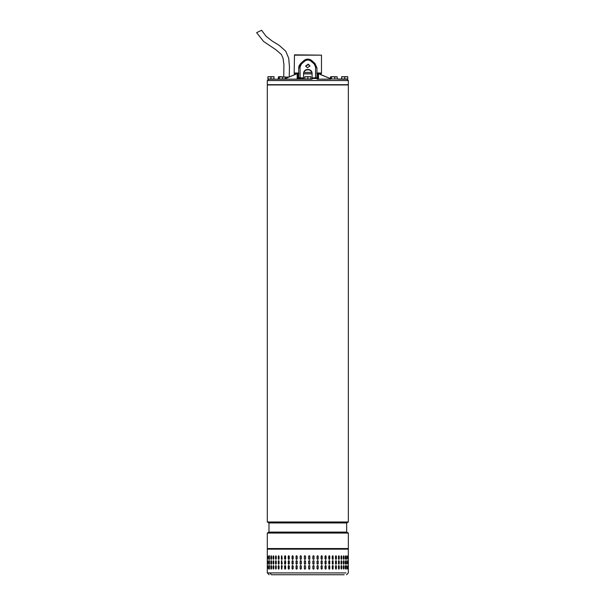 <?xml version="1.0" encoding="UTF-8"?>
<svg xmlns="http://www.w3.org/2000/svg" width="605" height="605" viewBox="0 0 605 605"><rect width="100%" height="100%" fill="white"/><g stroke="black" fill="none" stroke-linecap="round" stroke-linejoin="round"><path stroke-width="0.91" d="M289.235 76.926L289.447 66.656L288.698 58.239L285.802 51.259L279.17 45.33L272.144 41.027L266.117 36.338L261.564 30.25L256.656 32.685L263.553 41.435L276.009 49.814L281.355 54.473L283.049 58.224L283.926 64.773L283.753 76.722M348.344 84.95L267.304 84.95L267.304 521.986L348.344 521.986L348.344 84.95M268.975 522.954L268.975 532.097L346.673 532.097L346.673 522.954L268.975 522.954L267.304 521.986M268.242 533.065L267.304 533.065L267.304 548.546L348.344 548.546L348.344 533.065L268.242 533.065M269.127 574.75L267.304 572.92L269.739 572.92L271.456 574.75L344.192 574.75M321.081 566.098L321.656 565.486L322.231 566.098L322.231 568.534L321.656 569.146L321.081 568.534L321.081 566.098M326.11 566.098L326.11 568.534L325.566 569.146L325.014 568.534L325.014 566.098L325.566 565.486L326.034 566.098A0.613 0.544 90 0 0 325.52 565.486M329.785 566.098L329.785 568.534L329.271 569.146L328.757 568.534L328.757 566.098L329.271 565.486L329.695 566.098A0.613 0.514 90 0 0 329.226 565.493M333.226 566.098L332.75 569.146L332.266 568.534L332.266 566.098L332.75 565.486L333.121 566.098A0.613 0.484 90 0 0 332.697 565.493M335.888 569.139A0.613 0.439 90 0 0 336.267 568.534L336.388 566.098L336.388 568.534L335.51 568.534L335.51 566.098L336.388 566.098L335.51 566.098M336.267 568.534L335.51 568.534M338.777 569.131A0.613 0.393 90 0 0 339.102 568.534L339.239 566.098L339.239 568.534L338.452 568.534L338.452 566.098L339.239 566.098L338.452 566.098M339.102 568.534L338.452 568.534M341.326 569.131L341.742 566.098L341.742 568.534L341.061 568.534L341.061 566.098L341.742 566.098L341.061 566.098M341.591 568.534L341.061 568.534M343.511 569.116L343.874 566.098L343.874 568.534L343.3 568.534L343.3 566.098L343.874 566.098L343.3 566.098M343.716 568.534L343.3 568.534M345.304 569.101L345.614 566.098L345.614 568.534L345.152 568.534L345.152 566.098L345.614 566.098L345.152 566.098M346.68 569.055L346.597 566.098M347.633 568.874L347.618 566.098M348.283 566.098L348.2 568.534L348.283 566.098M271.66 566.098L271.66 568.534L271.131 568.534L271.131 566.098L271.66 566.098L271.131 566.098L271.471 569.116M273.77 566.098L273.77 568.534L273.127 568.534L273.127 566.098L273.77 566.098L273.127 566.098L273.52 569.123M273.77 568.534L273.279 568.534M276.251 566.098L276.251 568.534L275.502 568.534L275.502 566.098L276.251 566.098L275.502 566.098L275.948 569.131M276.251 568.534L275.646 568.534M279.079 566.098L279.079 568.534L278.24 568.534L278.24 566.098L279.079 566.098L278.24 566.098L278.368 568.534A0.613 0.424 -90 0 0 278.724 569.139M279.079 568.534L278.368 568.534M282.225 566.098L281.756 569.146L281.295 566.098L281.756 565.486L282.225 566.098M285.651 566.098L285.651 568.534L285.144 569.146L284.637 568.534L284.637 566.098L285.144 565.486L285.651 566.098M289.319 566.098L289.319 568.534L288.774 569.146L288.237 568.534L288.237 566.098L288.774 565.486L289.319 566.098M293.183 566.098L293.183 568.534L292.616 569.146L292.056 568.534L292.056 566.098L292.616 565.486L293.183 566.098M297.214 566.098L297.214 568.534L296.632 569.146L296.042 568.534L296.042 566.098L296.632 565.486L297.214 566.098M301.358 566.098L301.358 568.534L300.761 569.146L300.163 568.534L300.163 566.098L300.761 565.486L301.358 566.098M305.578 566.098L305.578 568.534L304.973 569.146L304.36 568.534L304.36 566.098L304.973 565.486L305.578 566.098M309.82 566.098L309.82 568.534L309.208 569.146L308.603 568.534L308.603 566.098L309.208 565.486L309.813 566.098A0.613 0.613 90 0 0 309.208 565.486M313.428 569.146A0.613 0.605 90 0 0 314.018 568.534L314.018 566.098L314.04 568.534L313.435 569.146L312.83 568.534L312.83 566.098L313.435 565.486L314.04 566.098A0.613 0.605 90 0 0 313.428 565.486M318.192 566.098L318.192 568.534L317.602 569.146L317.005 568.534L317.005 566.098L317.602 565.486L318.147 566.098A0.613 0.59 90 0 0 317.58 565.486M321.081 563.663L321.081 561.221L321.656 560.616L322.231 561.221L322.231 563.663L321.656 564.268L321.081 563.663M325.014 563.663L325.014 561.221L325.566 560.616L326.11 561.221L326.11 563.663L325.566 564.268L325.014 563.663M328.757 563.663L328.757 561.221L329.271 560.616L329.785 561.221L329.785 563.663L329.271 564.268L328.757 563.663M332.266 563.663L332.266 561.221L332.75 560.616L333.226 563.663L332.75 564.268L332.266 563.663M335.51 563.663L335.51 561.221L336.388 561.221L336.388 563.663L335.51 563.663L336.388 563.663L336.267 561.221A0.613 0.439 90 0 0 335.888 560.616M335.51 561.221L336.267 561.221M338.452 563.663L338.452 561.221L339.239 561.221L339.239 563.663L338.452 563.663L339.239 563.663L339.102 561.221A0.613 0.393 90 0 0 338.777 560.623M338.452 561.221L339.102 561.221M341.061 563.663L341.061 561.221L341.742 561.221L341.742 563.663L341.061 563.663L341.742 563.663L341.326 560.631M341.061 561.221L341.591 561.221M343.3 563.663L343.3 561.221L343.874 561.221L343.874 563.663L343.3 563.663L343.874 563.663L343.511 560.638M343.3 561.221L343.716 561.221M345.152 563.663L345.152 561.221L345.614 561.221L345.614 563.663L345.152 563.663L345.614 563.663L345.304 560.654M346.597 563.663L346.68 560.699M347.618 563.663L347.633 560.888M348.2 563.663L348.283 561.221L348.2 563.663M271.471 560.646L271.131 563.663L271.131 561.221L271.66 561.221L271.66 563.663L271.131 563.663L271.66 563.663M273.52 560.631L273.127 563.663L273.127 561.221L273.77 561.221L273.77 563.663L273.127 563.663L273.77 563.663M273.279 561.221L273.77 561.221M275.948 560.623L275.502 563.663L275.502 561.221L276.251 561.221L276.251 563.663L275.502 563.663L276.251 563.663M275.646 561.221L276.251 561.221M278.724 560.623A0.613 0.424 -90 0 0 278.368 561.221L278.24 563.663L278.24 561.221L279.079 561.221L279.079 563.663L278.24 563.663L279.079 563.663M278.368 561.221L279.079 561.221M281.295 563.663L281.756 560.616L282.225 563.663L281.756 564.268L281.408 563.663A0.613 0.469 -90 0 0 281.817 564.261M284.637 563.663L284.637 561.221L285.144 560.616L285.651 561.221L285.651 563.663L285.144 564.268L284.736 563.663A0.613 0.507 -90 0 0 285.189 564.268M288.237 563.663L288.237 561.221L288.774 560.616L289.319 561.221L289.319 563.663L288.774 564.268L288.328 563.663A0.613 0.537 -90 0 0 288.819 564.268M292.056 563.663L292.056 561.221L292.616 560.616L293.183 561.221L293.183 563.663L292.616 564.268L292.124 563.663A0.613 0.567 -90 0 0 292.654 564.268M296.042 563.663L296.042 561.221L296.632 560.616L297.214 561.221L297.214 563.663L296.632 564.268L296.095 563.663A0.613 0.582 -90 0 0 296.654 564.268M300.163 563.663L300.163 561.221L300.761 560.616L301.358 561.221L301.358 563.663L300.761 564.268L300.193 563.663A0.613 0.597 -90 0 0 300.776 564.268M304.36 563.663L304.36 561.221L304.973 560.616L305.578 561.221L305.578 563.663L304.973 564.268L304.375 563.663A0.613 0.605 -90 0 0 304.973 564.268M308.603 563.663L308.603 561.221L309.208 560.616L309.82 561.221L309.82 563.663L309.208 564.268L308.603 563.663M312.83 563.663L312.83 561.221L313.435 560.616L314.04 561.221L314.04 563.663L313.435 564.268L312.83 563.663M317.005 563.663L317.005 561.221L317.602 560.616L318.192 561.221L318.192 563.663L317.602 564.268L317.005 563.663M321.081 558.786L321.081 556.35L321.656 555.738L322.231 556.35L322.231 558.786L321.656 559.391L321.081 558.786M325.014 558.786L325.014 556.35L325.566 555.738L326.11 556.35L326.11 558.786L325.566 559.391L325.014 558.786M328.757 558.786L328.757 556.35L329.271 555.738L329.785 556.35L329.785 558.786L329.271 559.391L328.757 558.786M332.266 558.786L332.266 556.35L332.75 555.738L333.226 558.786L332.75 559.391L332.266 558.786M335.51 558.786L335.51 556.35L336.388 556.35L336.388 558.786L335.51 558.786L336.388 558.786L336.267 556.35A0.613 0.439 90 0 0 335.888 555.745M335.51 556.35L336.267 556.35M338.452 558.786L338.452 556.35L339.239 556.35L339.239 558.786L338.452 558.786L339.239 558.786L339.102 556.35A0.613 0.393 90 0 0 338.777 555.745M338.452 556.35L339.102 556.35M341.061 558.786L341.061 556.35L341.742 556.35L341.742 558.786L341.061 558.786L341.742 558.786L341.326 555.753M341.061 556.35L341.591 556.35M343.3 558.786L343.3 556.35L343.874 556.35L343.874 558.786L343.3 558.786L343.874 558.786L343.511 555.761M343.3 556.35L343.716 556.35M345.152 558.786L345.152 556.35L345.614 556.35L345.614 558.786L345.152 558.786L345.614 558.786L345.304 555.783M346.597 558.786L346.68 555.829M347.618 558.786L347.633 556.01M348.2 558.786L348.283 556.35L348.2 558.786M271.471 555.768L271.131 558.786L271.131 556.35L271.66 556.35L271.66 558.786L271.131 558.786L271.66 558.786M273.52 555.753L273.127 558.786L273.127 556.35L273.77 556.35L273.77 558.786L273.127 558.786L273.77 558.786M273.279 556.35L273.77 556.35M275.948 555.753L275.502 558.786L275.502 556.35L276.251 556.35L276.251 558.786L275.502 558.786L276.251 558.786M275.646 556.35L276.251 556.35M278.724 555.745A0.613 0.424 -90 0 0 278.368 556.35L278.24 558.786L278.24 556.35L279.079 556.35L279.079 558.786L278.24 558.786L279.079 558.786M278.368 556.35L279.079 556.35M281.295 558.786L281.756 555.738L282.225 558.786L281.756 559.391L281.408 558.786A0.613 0.469 -90 0 0 281.817 559.391M284.637 558.786L284.637 556.35L285.144 555.738L285.651 556.35L285.651 558.786L285.144 559.391L284.736 558.786A0.613 0.507 -90 0 0 285.189 559.391M288.237 558.786L288.237 556.35L288.774 555.738L289.319 556.35L289.319 558.786L288.774 559.391L288.328 558.786A0.613 0.537 -90 0 0 288.819 559.391M292.056 558.786L292.056 556.35L292.616 555.738L293.183 556.35L293.183 558.786L292.616 559.391L292.124 558.786A0.613 0.567 -90 0 0 292.654 559.391M296.042 558.786L296.042 556.35L296.632 555.738L297.214 556.35L297.214 558.786L296.632 559.391L296.095 558.786A0.613 0.582 -90 0 0 296.654 559.391M300.163 558.786L300.163 556.35L300.761 555.738L301.358 556.35L301.358 558.786L300.761 559.391L300.193 558.786A0.613 0.597 -90 0 0 300.776 559.391M304.36 558.786L304.36 556.35L304.973 555.738L305.578 556.35L305.578 558.786L304.973 559.391L304.375 558.786A0.613 0.605 -90 0 0 304.973 559.391M308.603 558.786L308.603 556.35L309.208 555.738L309.82 556.35L309.82 558.786L309.208 559.391L308.603 558.786M312.83 558.786L312.83 556.35L313.435 555.738L314.04 556.35L314.04 558.786L313.435 559.391L312.83 558.786M317.005 558.786L317.005 556.35L317.602 555.738L318.192 556.35L318.192 558.786L317.602 559.391L317.005 558.786M269.739 555.738L269.739 559.391L269.739 555.738M269.739 560.616L269.739 564.268L269.739 560.616M269.739 565.486L269.739 569.146L269.739 565.486M268.59 555.859L268.65 558.786M267.614 558.786L267.781 556.35L267.614 558.786M267.312 558.786L267.349 556.35L267.312 558.786M268.59 560.737L268.65 563.663M267.614 563.663L267.781 561.221L267.614 563.663M267.312 563.663L267.349 561.221L267.312 563.663M268.65 566.098L268.59 569.025M267.781 566.098L267.614 568.534L267.781 566.098M267.349 566.098L267.312 568.534L267.349 566.098M317.58 559.391A0.613 0.59 90 0 0 318.147 558.786L318.147 556.35A0.613 0.59 90 0 0 317.58 555.738M313.428 559.391A0.613 0.605 90 0 0 314.018 558.786L314.018 556.35A0.613 0.605 90 0 0 313.428 555.738M309.208 559.391A0.613 0.613 90 0 0 309.813 558.786L309.813 556.35A0.613 0.613 90 0 0 309.208 555.738M304.973 555.738A0.613 0.605 -90 0 0 304.375 556.35L304.375 558.786M300.776 555.738A0.613 0.597 -90 0 0 300.193 556.35L300.193 558.786M296.654 555.738A0.613 0.582 -90 0 0 296.095 556.35L296.095 558.786M292.654 555.738A0.613 0.567 -90 0 0 292.124 556.35L292.124 558.786M288.819 555.738A0.613 0.537 -90 0 0 288.328 556.35L288.328 558.786M285.189 555.738A0.613 0.507 -90 0 0 284.736 556.35L284.736 558.786M281.817 555.745A0.613 0.469 -90 0 0 281.408 556.35L281.408 558.786M278.368 558.786A0.613 0.424 -90 0 0 278.724 559.383M275.646 558.786L275.948 559.383M273.279 558.786L273.52 559.375M271.29 558.786L271.471 559.368M268.529 558.786L268.59 559.27M346.68 559.307L346.763 558.786M345.304 559.353L345.447 558.786M343.511 559.368L343.716 558.786M341.326 559.375L341.591 558.786M338.777 559.383A0.613 0.393 90 0 0 339.102 558.786M335.888 559.391A0.613 0.439 90 0 0 336.267 558.786M332.697 559.391A0.613 0.484 90 0 0 333.121 558.786L333.121 556.35A0.613 0.484 90 0 0 332.697 555.745M329.226 559.391A0.613 0.514 90 0 0 329.695 558.786L329.695 556.35A0.613 0.514 90 0 0 329.226 555.738M325.52 559.391A0.613 0.544 90 0 0 326.034 558.786L326.034 556.35A0.613 0.544 90 0 0 325.52 555.738M321.626 559.391A0.613 0.575 90 0 0 322.17 558.786L322.17 556.35A0.613 0.575 90 0 0 321.626 555.738M317.58 564.268A0.613 0.59 90 0 0 318.147 563.663L318.147 561.221A0.613 0.59 90 0 0 317.58 560.616M313.428 564.268A0.613 0.605 90 0 0 314.018 563.663L314.018 561.221A0.613 0.605 90 0 0 313.428 560.616M309.208 564.268A0.613 0.613 90 0 0 309.813 563.663L309.813 561.221A0.613 0.613 90 0 0 309.208 560.616M304.973 560.616A0.613 0.605 -90 0 0 304.375 561.221L304.375 563.663M300.776 560.616A0.613 0.597 -90 0 0 300.193 561.221L300.193 563.663M296.654 560.616A0.613 0.582 -90 0 0 296.095 561.221L296.095 563.663M292.654 560.616A0.613 0.567 -90 0 0 292.124 561.221L292.124 563.663M288.819 560.616A0.613 0.537 -90 0 0 288.328 561.221L288.328 563.663M285.189 560.616A0.613 0.507 -90 0 0 284.736 561.221L284.736 563.663M281.817 560.616A0.613 0.469 -90 0 0 281.408 561.221L281.408 563.663M278.368 563.663A0.613 0.424 -90 0 0 278.724 564.261M275.646 563.663L275.948 564.261M273.279 563.663L273.52 564.253M271.29 563.663L271.471 564.238M268.529 563.663L268.59 564.147M346.68 564.178L346.763 563.663M345.304 564.223L345.447 563.663M343.511 564.246L343.716 563.663M341.326 564.253L341.591 563.663M338.777 564.261A0.613 0.393 90 0 0 339.102 563.663M335.888 564.261A0.613 0.439 90 0 0 336.267 563.663M332.697 564.268A0.613 0.484 90 0 0 333.121 563.663L333.121 561.221A0.613 0.484 90 0 0 332.697 560.616M329.226 564.268A0.613 0.514 90 0 0 329.695 563.663L329.695 561.221A0.613 0.514 90 0 0 329.226 560.616M325.52 564.268A0.613 0.544 90 0 0 326.034 563.663L326.034 561.221A0.613 0.544 90 0 0 325.52 560.616M321.626 564.268A0.613 0.575 90 0 0 322.17 563.663L322.17 561.221A0.613 0.575 90 0 0 321.626 560.616M317.58 569.146A0.613 0.59 90 0 0 318.147 568.534L318.147 566.098M309.208 569.146A0.613 0.613 90 0 0 309.813 568.534L309.813 566.098M304.973 565.486A0.613 0.605 -90 0 0 304.375 566.098L304.375 568.534A0.613 0.605 -90 0 0 304.973 569.146M300.776 565.486A0.613 0.597 -90 0 0 300.193 566.098L300.193 568.534A0.613 0.597 -90 0 0 300.776 569.146M296.654 565.486A0.613 0.582 -90 0 0 296.095 566.098L296.095 568.534A0.613 0.582 -90 0 0 296.654 569.146M292.654 565.486A0.613 0.567 -90 0 0 292.124 566.098L292.124 568.534A0.613 0.567 -90 0 0 292.654 569.146M288.819 565.493A0.613 0.537 -90 0 0 288.328 566.098L288.328 568.534A0.613 0.537 -90 0 0 288.819 569.139M285.189 565.493A0.613 0.507 -90 0 0 284.736 566.098L284.736 568.534A0.613 0.507 -90 0 0 285.189 569.139M281.817 565.493A0.613 0.469 -90 0 0 281.408 566.098L281.408 568.534A0.613 0.469 -90 0 0 281.817 569.139M278.724 565.493A0.613 0.424 -90 0 0 278.368 566.098M275.948 565.501L275.646 566.098M273.52 565.509L273.279 566.098M271.471 565.516L271.29 566.098M268.59 565.607L268.529 566.098M346.763 566.098L346.68 565.577M345.447 566.098L345.304 565.531M343.716 566.098L343.511 565.509M341.591 566.098L341.326 565.501M339.102 566.098A0.613 0.393 90 0 0 338.777 565.501M336.267 566.098A0.613 0.439 90 0 0 335.888 565.493M332.697 569.139A0.613 0.484 90 0 0 333.121 568.534L333.121 566.098M329.226 569.139A0.613 0.514 90 0 0 329.695 568.534L329.695 566.098M325.52 569.139A0.613 0.544 90 0 0 326.034 568.534L326.034 566.098M321.626 569.146A0.613 0.575 90 0 0 322.17 568.534L322.17 566.098A0.613 0.575 90 0 0 321.626 565.486M269.822 555.791L269.822 559.338M269.822 560.669L269.822 564.215M269.822 565.539L269.822 569.093M269.739 572.92L345.916 572.92L269.739 572.92M271.902 79.036L267.909 79.217L267.909 76.722L269.437 76.722L267.909 76.994M274.005 76.994L272.484 76.722L274.005 76.722L274.005 78.975L267.909 78.975M270.957 78.975L270.957 76.994L269.437 76.722L272.484 76.722L270.957 76.994M299.891 78.491L300.14 77.879L303.559 77.879L303.559 73.197C303.96 70.535 305.669 69.288 308.694 69.446C310.804 70.021 311.938 71.269 312.089 73.197L312.089 79.217L303.559 79.217L304.776 79.217L304.776 76.722L306.304 76.722L304.776 76.994M310.872 76.994L309.352 76.722L310.872 76.722L310.872 78.975L304.776 78.975M307.824 78.975L307.824 76.994L306.304 76.722L309.352 76.722L307.824 76.994M318.631 73.008L321.474 73.008L321.474 55.153L295.217 55.153M298.651 73.008L294.174 73.008L294.484 54.843L321.474 55.153M298.598 73.16L297.161 73.16L297.161 79.217L277.627 79.036M307.824 79.217L268.643 79.217L307.824 79.217M267.304 80.563L267.304 84.708L348.344 84.708L348.344 80.563L267.304 80.563L268.643 79.217M341.643 79.036L340.902 79.036L341.643 79.217L341.643 76.722L343.171 76.722L341.643 76.994M338.021 79.036L330.844 78.975M338.066 79.217L340.902 79.217M312.089 78.491L317.133 78.491L317.133 79.217L330.844 79.217M297.161 79.066L292.593 79.217M288.842 77.085L285.152 77.085M338.066 79.036L340.902 79.036M330.496 78.68L320.264 74.468L330.496 78.612M320.264 74.468L319.659 74.082M296.026 74.067L285.152 78.68M295.391 74.468L285.152 78.612M312.089 73.734L303.559 73.734M297.244 73.734L296.601 73.878L297.146 73.863M297.161 73.16L297.161 73.734A2.435 2.435 0 0 0 296.011 74.075L295.157 74.483M319.085 73.886L318.487 73.742L318.487 73.008L318.487 79.066M294.264 73.008L294.264 73.734L296.563 73.886M282.664 76.994L282.664 78.975L285.152 78.975L285.152 76.994L278.814 76.722L278.361 76.994L278.361 78.975L279.268 78.975L279.268 76.994L278.361 76.994M318.835 73.008L318.487 73.848M318.835 73.734L321.384 73.734L321.384 73.008M317.133 78.491L318.487 78.491M309.949 66.134L308.255 64.493L305.691 66.308M308.255 64.13L309.957 65.975L307.393 67.745L305.691 65.975L308.255 64.13M303.559 73.56C303.96 70.898 305.669 69.651 308.694 69.817C310.804 70.384 311.938 71.632 312.089 73.56M307.824 72.396L309.405 72.396M311.083 72.396L303.77 72.396M318.495 73.008L316.997 73.008M298.681 73.734L298.106 73.734L298.681 73.734M297.161 73.734L298.862 73.848L297.864 74.574L297.698 79.066M297.161 78.378L297.607 78.378L297.713 73.886L298.711 73.16M316.914 73.16L317.935 73.886L318.041 78.378L318.487 78.378M297.161 78.491L303.559 78.491L303.559 79.179M294.098 79.217L303.559 79.217L303.559 78.242L300.08 78.189M315.606 67.079L315.515 77.879L316.967 77.274L318.185 78.491L316.967 77.274L316.967 67.994L314.986 63.502L316.967 67.994L315.606 67.079L314.161 63.941L310.925 61.143C308.86 59.661 306.796 59.661 304.731 61.143L301.487 63.941L300.042 67.079L300.14 77.879L298.681 77.236L297.463 78.491L298.681 77.274L298.681 67.994L300.662 63.502L299.195 65.559M298.915 73.114L298.462 73.371L298.681 72.744L297.713 73.886M298.991 66.096L298.681 67.994L300.042 67.079M317.935 73.886L316.967 72.744L317.194 73.386L316.717 73.122M303.559 77.879L303.559 78.491M300.246 78.491L300.284 77.879M298.681 74.211L297.864 74.574M304.731 61.143L303.71 60.712L300.662 63.502L303.71 60.712C306.455 58.594 309.2 58.594 311.938 60.712L314.986 63.502L314.161 63.941M305.903 59.419L307.559 59.116M310.01 59.517L311.885 60.659M312.089 79.217L312.089 78.446M312.089 77.879L315.515 77.879L315.765 78.491M301.487 63.941L300.662 63.502M311.938 60.712L310.925 61.143M282.664 78.975L279.268 78.975M279.268 76.994L285.152 76.994M280.97 76.722L278.776 76.722M337.046 76.782L337.295 78.975L330.496 78.975L330.496 76.994L330.95 76.722L330.496 76.994M331.404 78.975L331.404 76.994L330.844 76.722L333.105 76.722L331.404 76.994M334.807 78.975L334.807 76.994L333.105 76.722L336.047 76.722L334.807 76.994M337.295 76.994L336.047 76.722L336.834 76.722M347.739 76.994L346.211 76.722L347.739 76.722L347.739 79.217L341.643 79.217M347.739 78.975L341.643 78.975M344.691 78.975L344.691 76.994L343.171 76.722L346.211 76.722L344.691 76.994M346.521 574.75L348.344 572.92L348.344 549.159L267.304 549.159L267.909 548.546M284.804 79.149L294.506 79.149M303.559 79.149L304.776 79.149L303.559 79.149M310.872 79.149L312.089 79.149L310.872 79.149M321.149 79.149L330.844 79.149M312.089 73.878L303.559 73.878L312.089 73.878M298.681 73.878L297.751 73.878L298.681 73.878M298.681 73.613L298.28 73.613M296.821 73.734L296.821 73.008M318.487 73.16L317.05 73.16M298.515 78.491L298.515 79.217M268.975 532.097L267.304 533.065M346.673 522.954L348.344 521.986M346.673 532.097L348.344 533.065M348.344 549.159L347.739 548.546M267.304 572.92L267.304 549.159M348.344 80.563L347.005 79.217M304.776 79.217L303.559 79.217M291.421 76.018L295.104 74.506M320.552 74.506L324.227 76.026M319.644 74.075L319.644 74.075A2.435 2.435 0 0 0 318.487 73.734M298.583 77.765L298.681 77.311"/></g></svg>

